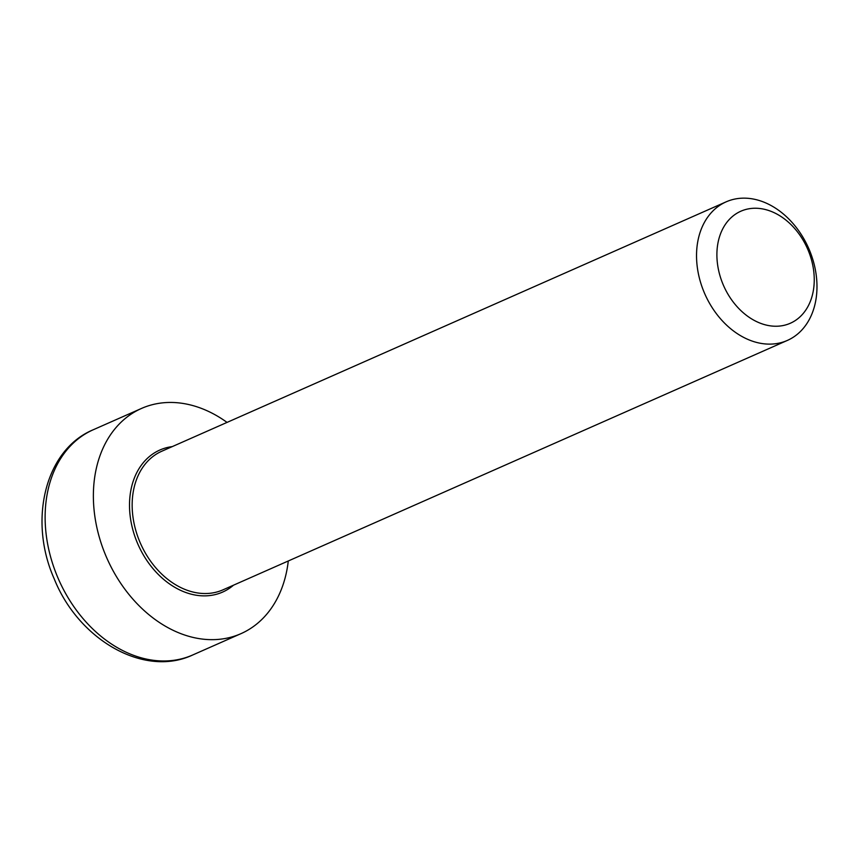 <?xml version="1.0" encoding="UTF-8"?>
<svg xmlns="http://www.w3.org/2000/svg" width="859" height="859" viewBox="0 0 859 859"><rect width="100%" height="100%" fill="white"/><g stroke="black" fill="none" stroke-linecap="round" stroke-linejoin="round"><path stroke-width="1.29" d="M816.05 298.9A75.753 56.705 66.2 0 0 791.107 221.386A75.753 56.705 66.2 0 0 726.134 201.844A75.753 56.705 66.2 0 0 704.885 294.057A75.753 56.705 66.2 0 0 787.37 340.422A75.753 56.705 66.2 0 0 816.05 298.9M227.044 422.403A123.105 92.149 66.2 0 0 141.467 408.454A123.105 92.149 66.2 0 0 106.945 558.296A123.105 92.149 66.2 0 0 240.982 633.652A123.105 92.149 66.2 0 0 287.582 566.167A123.105 92.149 66.2 0 0 288.28 560.981M813.494 289.687A61.236 45.838 -113.8 0 1 734.198 303.27A61.236 45.838 -113.8 0 1 748.994 208.769A61.236 45.838 -113.8 0 1 813.494 289.687M787.37 340.422L222.996 589.832A75.753 56.705 -113.8 0 1 140.511 543.468A75.753 56.705 -113.8 0 1 161.75 451.254L726.134 201.844M172.272 446.605A77.654 58.122 66.2 0 0 138.063 544.542A77.654 58.122 66.2 0 0 233.519 585.183M93.223 429.768C44.883 449.826 28.229 520.651 54.224 578.859C78.513 639.719 144.044 677.923 192.738 654.966A123.105 92.149 -113.8 0 1 58.702 579.621A123.105 92.149 -113.8 0 1 93.223 429.768L141.467 408.454M192.738 654.966L240.982 633.652"/></g></svg>
